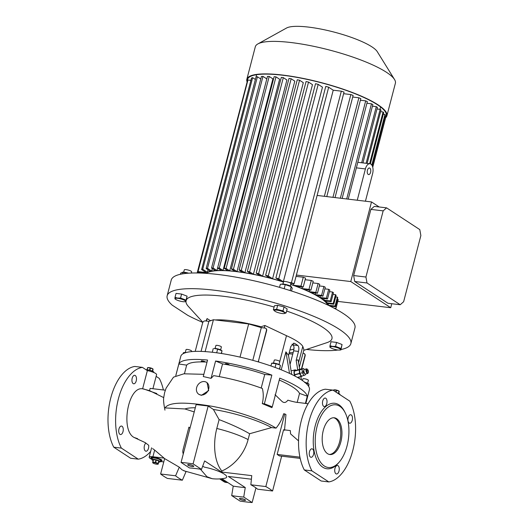 <?xml version="1.0" encoding="UTF-8"?>
<svg xmlns="http://www.w3.org/2000/svg" width="529" height="529" viewBox="0 0 529 529"><rect width="100%" height="100%" fill="white"/><g stroke="black" fill="none" stroke-linecap="round" stroke-linejoin="round"><path stroke-width="0.79" d="M153.119 460.62A4.272 0.919 14.6 0 1 152.491 460.27A4.272 0.919 14.6 0 1 151.968 459.622A4.272 0.919 14.6 0 1 155.169 459.549A4.272 0.919 14.6 0 1 159.712 461.129A4.272 0.919 14.6 0 1 160.234 461.777A4.272 0.919 14.6 0 1 158.746 462.081M153.205 457.301A4.272 0.919 -165.4 0 0 152.491 457.605L152.319 458.279A4.272 0.919 14.6 0 1 155.519 458.2A4.272 0.919 14.6 0 1 160.062 459.787A4.272 0.919 14.6 0 1 160.585 460.435A4.272 0.919 -165.4 0 0 158.64 459.093A4.272 0.919 -165.4 0 0 154.428 458.028A4.272 0.919 -165.4 0 0 152.319 458.279L151.968 459.622M153.192 463.126A2.612 0.562 14.6 0 1 153.106 463.067A2.612 0.562 14.6 0 1 154.25 462.591A2.612 0.562 14.6 0 1 157.609 463.655A2.612 0.562 14.6 0 1 157.563 464.231A2.612 0.562 14.6 0 1 153.192 463.126M158.098 463.404A3.2 0.688 14.6 0 1 158.178 463.457A3.2 0.688 14.6 0 1 158.244 463.503L158.879 461.07A3.2 0.688 14.6 0 0 158.733 460.977L158.098 463.404L155.652 462.472L156.286 460.038A3.2 0.688 14.6 0 0 155.989 459.966L155.361 462.392A3.2 0.688 14.6 0 1 155.652 462.472M155.361 462.392L152.874 462.095L153.509 459.668A3.2 0.688 14.6 0 0 153.357 459.688L152.729 462.121A3.2 0.688 14.6 0 1 152.874 462.095M152.729 462.121L152.689 462.763L152.729 462.121M158.879 461.07L158.211 464.145A3.2 0.688 14.6 0 1 158.118 464.158A3.2 0.688 14.6 0 1 158.059 464.164M158.211 464.145L158.244 463.503M155.989 459.966L153.509 459.668M158.733 460.977L156.286 460.038M160.234 461.777L160.763 459.761A4.272 0.919 -165.4 0 0 160.287 459.146M153.714 372.476L153.787 372.211A4.272 0.919 -165.4 0 0 153.265 371.563A4.272 0.919 -165.4 0 0 149.687 370.194A4.272 0.919 -165.4 0 0 146.077 369.771M152.722 368.825A2.612 0.562 -165.4 0 0 152.65 368.766A2.612 0.562 -165.4 0 0 152.557 368.706A2.612 0.562 -165.4 0 0 148.193 367.609A2.612 0.562 -165.4 0 0 148.014 367.642M147.148 369.758L147.697 367.668A3.2 0.688 -165.4 0 0 147.631 367.675A3.2 0.688 -165.4 0 0 147.545 367.695L147.009 369.751M147.697 367.668L150.176 367.966L149.601 370.174M149.899 370.247L150.474 368.039A3.2 0.688 -165.4 0 0 150.176 367.966M150.474 368.039L152.914 368.978L152.365 371.094M152.517 371.16L153.06 369.077A3.2 0.688 -165.4 0 0 152.993 369.024A3.2 0.688 -165.4 0 0 152.914 368.978M153.026 369.718L152.636 371.219M339.856 394.647L339.909 394.436A4.272 0.919 -165.4 0 0 339.387 393.794A4.272 0.919 -165.4 0 0 336.947 392.743M338.851 391.057A2.612 0.562 -165.4 0 0 338.772 390.997A2.612 0.562 -165.4 0 0 338.686 390.931A2.612 0.562 -165.4 0 0 334.315 389.833A2.612 0.562 -165.4 0 0 334.143 389.866M333.64 390.574L333.819 389.899A3.2 0.688 -165.4 0 0 333.759 389.906A3.2 0.688 -165.4 0 0 333.667 389.919L333.515 390.495M333.819 389.899L336.299 390.197L335.829 392.009M336.094 392.187L336.596 390.27A3.2 0.688 -165.4 0 0 336.299 390.197M336.596 390.27L339.043 391.209L338.487 393.318M338.639 393.391L339.188 391.301A3.2 0.688 -165.4 0 0 339.115 391.255A3.2 0.688 -165.4 0 0 339.043 391.209M338.772 390.997L339.188 391.301L338.758 393.444M339.188 391.301L339.149 391.943M137.639 438.68L134.035 437.437C120.407 430.414 127.952 386.177 142.618 388.808L149.542 390.633L163.765 397.643M134.035 437.437L145.197 442.601L148.735 445.299M154.653 450.086L164.089 458.107L152.907 456.772L154.653 450.086L152.636 448.599M164.089 458.107L164.545 458.934M164.631 458.603L179.285 467.18L175.595 475.789L160.618 473.997L164.631 458.603M160.618 473.997A62.647 13.45 14.6 0 0 167.369 478.421L182.346 480.213L186.036 471.604L181.969 469.785L179.285 467.18M189.951 428.318L188.919 427.154L183.067 449.624A7.122 5.865 -56.8 0 0 183.279 453.955M284.496 430.348L285.958 414.597A62.647 13.45 14.6 0 0 284.761 413.903L283.63 413.771C282.142 418.988 279.616 423.775 276.052 428.126L275.384 427.749C262.536 419.709 235.947 410.749 212.499 406.371C184.614 401.617 168.791 402.133 165.041 407.919L184.919 408.95L194.222 411.932M297.192 402.43L299.54 393.404A58.845 12.636 -165.4 0 0 292.749 387.063A58.845 12.636 -165.4 0 0 279.259 380.04M305.894 403.277L309.405 389.8A66.442 14.27 -165.4 0 0 279.186 369.004A66.442 14.27 -165.4 0 0 213.597 352.407A66.442 14.27 -165.4 0 0 180.812 356.301L175.787 375.603M261.2 388.041L264.745 374.453L271.846 375.107A66.442 14.27 -165.4 0 0 215.587 361.016L211.071 378.347L203.268 376.542L207.56 360.057A66.442 14.27 -165.4 0 0 178.835 363.998L186.671 365.136A58.845 12.636 14.6 0 1 203.143 361.929A2.017 0.43 14.6 0 1 201.245 360.983A2.017 0.43 14.6 0 1 202.237 360.864A2.017 0.43 14.6 0 1 204.22 361.367A2.017 0.43 14.6 0 1 205.146 361.995A58.845 12.636 -165.4 0 0 203.143 361.929M271.846 375.107L264.368 403.812A66.442 14.27 14.6 0 1 272.276 406.847L271.893 407.641L262.291 403.62L264.368 403.812M299.54 393.404L307.289 396.175A66.442 14.27 -165.4 0 0 279.755 378.142L272.276 406.847M307.289 396.175L305.464 403.184M327.517 453.651A18.508 9.714 96.8 0 0 329.878 454.537A18.508 9.714 96.8 0 0 341.357 439.639A18.508 9.714 96.8 0 0 336.629 418.67A18.508 9.714 96.8 0 0 334.268 417.784A18.508 9.714 96.8 0 0 322.783 432.682A18.508 9.714 96.8 0 0 327.517 453.651M333.66 417.745A18.508 9.714 -83.2 0 1 335.426 418.525A18.508 9.714 -83.2 0 1 340.259 438.931A18.508 9.714 -83.2 0 1 329.283 454.431M339.843 406.332A31.561 16.564 96.8 0 0 317.102 426.354A31.561 16.564 96.8 0 0 324.303 465.989A31.561 16.564 96.8 0 0 339.261 462.048A31.561 16.564 96.8 0 0 345.153 412.699A31.561 16.564 96.8 0 0 339.843 406.332M345.153 412.699L344.544 411.496A32.983 17.312 96.8 0 0 338.99 404.844A32.983 17.312 96.8 0 0 315.224 425.772A32.983 17.312 96.8 0 0 322.75 467.193A32.983 17.312 96.8 0 0 338.381 463.067L339.261 462.048M323.695 406.338A4.272 2.242 96.8 0 0 324.237 406.543A4.272 2.242 96.8 0 0 326.889 403.105A4.272 2.242 96.8 0 0 325.798 398.264A4.272 2.242 96.8 0 0 325.249 398.059A4.272 2.242 96.8 0 0 322.604 401.498A4.272 2.242 96.8 0 0 323.695 406.338M309.498 451.72A4.272 2.242 96.8 0 0 311.019 457.287A4.272 2.242 96.8 0 0 313.552 454.378A4.272 2.242 96.8 0 0 312.031 448.81A4.272 2.242 96.8 0 0 309.498 451.72M348.188 417.659A4.272 2.242 96.8 0 0 349.702 423.226A4.272 2.242 96.8 0 0 352.235 420.31A4.272 2.242 96.8 0 0 350.714 414.743A4.272 2.242 96.8 0 0 348.188 417.659M335.941 473.766A4.272 2.242 96.8 0 0 336.484 473.971A4.272 2.242 96.8 0 0 339.135 470.532A4.272 2.242 96.8 0 0 338.044 465.692A4.272 2.242 96.8 0 0 337.495 465.487A4.272 2.242 96.8 0 0 334.85 468.925A4.272 2.242 96.8 0 0 335.941 473.766M243.737 497.042L252.135 502.55A62.647 13.45 14.6 0 1 246.316 501.955A62.647 13.45 14.6 0 1 240.106 501.115L231.702 495.607A45.084 9.681 14.6 0 0 243.737 497.042L245.264 487.546A43.411 9.324 14.6 0 1 233.229 486.111L221.922 478.699M133.156 383.585A4.272 2.242 96.8 0 0 133.705 383.789A4.272 2.242 96.8 0 0 136.35 380.351A4.272 2.242 96.8 0 0 135.259 375.511A4.272 2.242 96.8 0 0 134.716 375.306A4.272 2.242 96.8 0 0 132.065 378.744A4.272 2.242 96.8 0 0 133.156 383.585M145.898 443.077A4.272 2.242 96.8 0 0 144.192 447.17A4.272 2.242 96.8 0 0 145.402 451.012A4.272 2.242 96.8 0 0 145.951 451.217A4.272 2.242 96.8 0 0 148.662 445.233M119.938 434.329A4.272 2.242 96.8 0 0 120.486 434.534A4.272 2.242 96.8 0 0 123.131 431.095A4.272 2.242 96.8 0 0 122.04 426.255A4.272 2.242 96.8 0 0 121.498 426.057A4.272 2.242 96.8 0 0 118.846 429.495A4.272 2.242 96.8 0 0 119.938 434.329M208.168 406.014L196.14 404.579L181.063 462.439L189.468 467.947A45.084 9.681 14.6 0 1 195.221 468.489A45.084 9.681 14.6 0 1 201.503 469.382L204.644 460.938L221.578 472.033L221.849 471.002A36.157 18.971 -83.2 0 1 216.804 428.47L219.105 419.616L213.412 409.453L208.168 406.014L193.098 463.873L201.503 469.382M151.155 457.499A5.693 1.223 -165.4 0 0 152.292 458.392M160.439 460.99A5.693 1.223 -165.4 0 0 162.019 460.567A5.693 1.223 -165.4 0 0 159.434 458.782A5.693 1.223 -165.4 0 0 153.807 457.36A5.693 1.223 -165.4 0 0 150.996 457.697A5.693 1.223 -165.4 0 0 152.173 458.835M198.765 394.257L201.397 395.348L208.664 390.594L207.077 382.685L206.568 382.348A7.122 5.865 -56.8 0 0 204.419 381.574A7.122 5.865 -56.8 0 0 197.099 386.302A7.122 5.865 -56.8 0 0 198.765 394.257A7.122 5.865 -56.8 0 0 200.914 395.031A7.122 5.865 -56.8 0 0 208.234 390.309A7.122 5.865 -56.8 0 0 206.568 382.348M243.975 500.421A3.134 0.674 14.6 0 1 240.88 499.641A3.134 0.674 14.6 0 1 239.458 498.662A3.134 0.674 14.6 0 1 240.999 498.477A3.134 0.674 14.6 0 1 244.094 499.257A3.134 0.674 14.6 0 1 245.516 500.242A3.134 0.674 14.6 0 1 243.975 500.421M192.199 466.512A3.134 0.674 14.6 0 1 189.111 465.732A3.134 0.674 14.6 0 1 187.683 464.746A3.134 0.674 14.6 0 1 189.23 464.568A3.134 0.674 14.6 0 1 192.325 465.348A3.134 0.674 14.6 0 1 193.746 466.327A3.134 0.674 14.6 0 1 192.199 466.512M221.373 346.998A2.85 0.608 -165.4 0 0 221.38 346.971A2.85 0.608 -165.4 0 0 218.722 345.649A2.85 0.608 -165.4 0 0 215.872 345.536A2.85 0.608 -165.4 0 0 215.865 345.563M216.692 352.783L217.644 349.107L214.146 348.472A4.285 0.919 14.6 0 1 217.743 348.902A4.285 0.919 14.6 0 1 221.453 350.377L222.001 350.78L221.281 353.478M191.412 351.626L191.558 351.064A2.85 0.608 -165.4 0 0 190.209 350.152A2.85 0.608 -165.4 0 0 186.043 349.629L185.282 352.552M275.054 311.297A5.409 1.164 14.6 0 1 274.875 311.171A5.409 1.164 14.6 0 1 277.236 310.186A5.409 1.164 14.6 0 1 284.199 312.388A5.409 1.164 14.6 0 1 284.106 313.578A5.409 1.164 14.6 0 1 275.054 311.297M284.238 313.558L286.136 312.923L284.476 312.295L283.015 310.887L276.641 309.286L273.387 309.736L274.849 311.145M332.767 346.654A5.409 1.164 14.6 0 1 339.109 348.439A5.409 1.164 14.6 0 1 339.816 350.066A5.409 1.164 14.6 0 1 337.899 350.013A5.409 1.164 14.6 0 1 330.579 347.665A5.409 1.164 14.6 0 1 332.767 346.654M339.816 350.066L340.947 349.92L341.026 348.485L335.545 346.383L332.668 346.442L329.99 345.721L329.911 347.156L330.579 347.665M182.922 301.669A5.409 1.164 14.6 0 1 175.602 299.315A5.409 1.164 14.6 0 1 177.79 298.31A5.409 1.164 14.6 0 1 184.125 300.088A5.409 1.164 14.6 0 1 184.833 301.722A5.409 1.164 14.6 0 1 182.922 301.669M184.833 301.722L185.97 301.576L186.043 300.141L180.568 298.039L177.684 298.091L175.006 297.371L174.927 298.812M197.582 272.151A71.66 15.387 14.6 0 1 198.044 271.602L247.949 80.011A71.66 15.387 14.6 0 0 247.493 80.56L197.582 272.151L205.933 273.149A64.069 13.761 -165.4 0 0 205.702 273.328M208.056 269.797L207.401 272.316A64.069 13.761 -165.4 0 1 210.43 271.351L206.145 268.54A71.66 15.387 14.6 0 1 207.507 268.355L211.686 271.099L212.341 268.573M211.521 268.038L261.425 76.447A71.66 15.387 14.6 0 1 262.979 76.394L213.075 267.985A71.66 15.387 14.6 0 0 211.521 268.038L215.475 270.623A64.069 13.761 -165.4 0 0 211.686 271.099M217.617 268.005L216.963 270.531A64.069 13.761 -165.4 0 1 221.327 270.438L217.578 267.978A71.66 15.387 14.6 0 1 219.29 268.031L223.007 270.464L272.911 78.874L269.201 76.441L219.29 268.031M224.217 268.302L274.121 76.712A71.66 15.387 14.6 0 1 275.986 76.857L226.081 268.448A71.66 15.387 14.6 0 0 224.217 268.302L227.86 270.689A64.069 13.761 -165.4 0 0 223.007 270.464M275.986 76.857L279.616 79.231L229.705 270.822A64.069 13.761 -165.4 0 1 235.002 271.344L231.398 268.983L233.408 269.221L237.005 271.582L286.916 79.991L283.313 77.631L233.408 269.221M239.108 270.008A71.66 15.387 14.6 0 1 241.257 270.339L291.162 78.748A71.66 15.387 14.6 0 0 289.013 78.418L239.108 270.008L242.732 272.382A64.069 13.761 -165.4 0 0 237.005 271.582M247.354 271.377A71.66 15.387 14.6 0 1 249.648 271.807L299.553 80.216A71.66 15.387 14.6 0 0 297.258 79.786L247.354 271.377L251.07 273.81A64.069 13.761 -165.4 0 0 244.901 272.726L294.805 81.135L291.162 78.748M256.168 273.129A71.66 15.387 14.6 0 1 258.628 273.665L308.533 82.074A71.66 15.387 14.6 0 0 306.073 81.539L256.168 273.129L260.056 275.675A64.069 13.761 -165.4 0 0 253.398 274.267L303.302 82.676L299.553 80.216M265.631 275.298A71.66 15.387 14.6 0 1 268.282 275.959L318.187 84.369A71.66 15.387 14.6 0 0 315.535 83.708L265.631 275.298L269.81 278.036A64.069 13.761 -165.4 0 0 262.576 276.25L312.48 84.66L308.533 82.074M275.873 277.983A71.66 15.387 14.6 0 1 278.77 278.809L328.681 87.219A71.66 15.387 14.6 0 0 325.785 86.392L275.873 277.983L280.562 281.051A64.069 13.761 -165.4 0 0 272.567 278.77L322.472 87.179L318.187 84.369M293.727 283.63L293.304 285.237A64.069 13.761 -165.4 0 0 290.719 284.331M327.649 304.982A63.592 13.655 -165.4 0 0 320.138 297.781A63.592 13.655 -165.4 0 0 290.692 284.437M283.465 282.056A63.592 13.655 -165.4 0 0 206.27 273.367M385.648 116.79A71.66 15.387 -165.4 0 0 386.223 115.593A71.66 15.387 -165.4 0 0 377.448 104.762A71.66 15.387 -165.4 0 0 301.193 78.18A71.66 15.387 -165.4 0 0 247.532 79.469A71.66 15.387 -165.4 0 0 247.446 80.732M385.634 117.736A72.374 15.539 -165.4 0 0 386.911 115.772L395.381 83.265A72.374 15.539 -165.4 0 0 394.528 79.509A72.374 15.539 -165.4 0 0 386.514 72.328A72.374 15.539 -165.4 0 0 317.162 47.068A72.374 15.539 -165.4 0 0 257.887 43.92A72.374 15.539 -165.4 0 0 255.309 46.777L246.845 79.284A72.374 15.539 -165.4 0 0 247.129 81.955M386.911 115.772A72.374 15.539 -165.4 0 0 378.05 104.835A72.374 15.539 -165.4 0 0 301.041 77.988A72.374 15.539 -165.4 0 0 246.845 79.284M394.528 79.509L377.263 51.657A48.053 10.316 -165.4 0 0 371.947 46.883A48.053 10.316 -165.4 0 0 325.904 30.113A48.053 10.316 -165.4 0 0 286.546 28.024L257.887 43.92M365.433 201.205L372.614 173.651A7.591 3.987 96.8 0 0 370.882 164.116A7.591 3.987 96.8 0 0 369.91 163.752A7.591 3.987 96.8 0 0 365.407 168.93L357.254 200.233M368.191 174.431A3.319 1.746 96.8 0 0 368.62 174.59A3.319 1.746 96.8 0 0 370.677 171.912A3.319 1.746 96.8 0 0 369.831 168.149A3.319 1.746 96.8 0 0 369.407 167.991A3.319 1.746 96.8 0 0 367.344 170.662A3.319 1.746 96.8 0 0 368.191 174.431M279.524 287.353L280.31 284.351L281.924 284.099A5.409 1.164 14.6 0 1 290.461 286.077A5.409 1.164 14.6 0 1 291.162 286.5L292.233 288.331L291.532 291.023M281.335 284.172L285.243 284.648L291.201 286.639L290.176 290.586M180.415 274.28L180.706 273.162L182.65 272.243A5.409 1.164 14.6 0 1 183.808 272.223A5.409 1.164 14.6 0 1 188.602 273.189M182.287 272.29L188.165 273.222M183.662 272.217L184.277 269.876A3.796 0.813 14.6 0 1 186.148 269.651A3.796 0.813 14.6 0 1 189.898 270.603A3.796 0.813 14.6 0 1 191.624 271.794L191.293 273.05M282.936 284.073L283.551 281.732A3.796 0.813 14.6 0 1 286.394 281.666A3.796 0.813 14.6 0 1 290.434 283.075A3.796 0.813 14.6 0 1 290.897 283.643L290.289 285.984M307.62 383.254L308.381 380.325A2.85 0.608 -165.4 0 0 307.032 379.419A2.85 0.608 -165.4 0 0 302.866 378.89L302.436 380.549M304.73 382.262A4.285 0.919 14.6 0 1 308.453 383.73L309.002 384.133L308.632 386.375M304.644 382.467L308.982 384.133L308.467 386.11M305.101 373.858L304.664 373.534A1.898 0.793 -104.6 0 1 303.699 371.219A1.898 0.793 -104.6 0 1 303.818 370.274L304.043 369.784A2.374 0.998 75.4 0 0 303.891 370.968A2.374 0.998 75.4 0 0 305.101 373.858A2.374 0.998 75.4 0 0 305.61 373.996L307.699 373.454A2.374 0.998 -104.6 0 1 305.974 370.426A2.374 0.998 -104.6 0 1 306.503 368.865A2.374 0.998 -104.6 0 1 307.018 369.011L307.448 369.328A1.898 0.793 75.4 0 0 306.615 370.465A1.898 0.793 75.4 0 0 307.329 372.522A1.898 0.793 75.4 0 0 308.295 372.588A1.898 0.793 75.4 0 0 308.42 371.642A1.898 0.793 75.4 0 0 307.448 369.328M306.503 368.865L304.42 369.407A2.374 0.998 75.4 0 0 304.043 369.784M307.739 371.199L307.395 370.591L307.739 371.199M304.294 373.117L304.063 373.176A1.184 0.496 -104.6 0 1 303.203 371.662A1.184 0.496 -104.6 0 1 303.467 370.882L303.699 370.822M294.858 376.026A4.272 1.792 -104.6 0 1 294.977 369.897A4.272 1.792 -104.6 0 1 295.804 370.095A4.272 1.792 -104.6 0 1 295.976 370.214M297.529 377.488L301.351 376.496A4.034 1.693 -104.6 0 1 301.285 376.456A4.034 1.693 -104.6 0 1 301.226 376.41L297.391 377.408M279.034 364.527L279.795 361.605A2.85 0.608 -165.4 0 0 278.499 360.712A2.85 0.608 -165.4 0 0 275.688 359.998A2.85 0.608 -165.4 0 0 274.28 360.17L273.519 363.092M279.867 365.003L276.059 363.74L271.655 363.218L272.554 363.099A4.285 0.919 14.6 0 1 279.722 364.904A4.285 0.919 14.6 0 1 279.867 365.003A4.285 0.919 14.6 0 1 279.993 365.109M226.319 364.527A2.017 0.43 14.6 0 1 225.308 363.859A2.017 0.43 14.6 0 1 226.306 363.74A2.017 0.43 14.6 0 1 228.297 364.243A2.017 0.43 14.6 0 1 229.216 364.878A2.017 0.43 14.6 0 1 228.958 365.01A58.845 12.636 -165.4 0 0 226.319 364.527A58.845 12.636 14.6 0 0 222.57 363.892L219.257 376.588M341.053 349.51A94.916 20.38 -165.4 0 0 350.859 343.599L354.952 327.901A94.916 20.38 -165.4 0 0 343.328 313.558A94.916 20.38 -165.4 0 0 242.335 278.347A94.916 20.38 -165.4 0 0 171.251 280.053L167.164 295.751A94.916 20.38 -165.4 0 0 172.223 305.154L187.755 315.33A94.916 20.38 -165.4 0 0 202.819 322.406M350.859 343.599A94.916 20.38 -165.4 0 0 339.241 329.256A94.916 20.38 -165.4 0 0 238.242 294.045A94.916 20.38 -165.4 0 0 167.164 295.751M289.918 349.967A42.71 9.172 -165.4 0 0 293.945 349.001M299.328 367.318L303.911 349.742L302.806 346.389A50.308 10.805 -165.4 0 0 297.212 341.35A50.308 10.805 -165.4 0 0 286.487 335.697L264.903 325.487L260.962 326.77A50.308 10.805 -165.4 0 0 215.263 319.952M303.745 350.363L326.988 342.633A75.383 16.187 -165.4 0 0 322.73 327.286A75.383 16.187 -165.4 0 0 286.625 311.052M274.082 307.065A75.383 16.187 -165.4 0 0 186.433 299.778M185.95 301.576A75.383 16.187 -165.4 0 0 188.476 306.555L202.865 322.313M205.946 321.01L207.097 318.584L210.568 320.753M211.607 320.382A50.308 10.805 -165.4 0 0 210.152 320.706M264.745 374.453A58.845 12.636 -165.4 0 0 228.958 365.01M215.587 361.016L222.57 363.892M264.903 325.487L264.255 327.973M260.962 326.77L260.427 326.71L260.268 327.312M207.097 318.584L206.449 321.07M306.503 349.451A94.916 20.38 -165.4 0 0 337.971 350.026M175.006 297.371L176.045 293.403L181.599 294.064L187.081 296.167L185.97 301.576M329.99 345.721L331.022 341.747L336.583 342.415L342.058 344.511L340.947 349.92M273.387 309.736L274.425 305.762L277.679 305.312L284.053 306.913L287.168 308.956L286.136 312.923M291.975 344.181A44.608 9.582 14.6 0 1 293.046 344.934L297.873 345.51C298.945 346.634 299.156 348.604 298.501 351.415L296.161 360.388L298.072 359.813L299.659 369.255M290.044 364.527L293.615 350.833C294.283 348.029 294.091 346.065 293.046 344.934M299.196 378.46L298.971 377.111M297.734 369.758L296.161 360.388M289.535 373.401L285.911 351.851L281.236 369.817M285.911 351.851L288.51 355.376L290.844 346.402L294.038 343.209L294.726 343.447L293.297 343.275M297.873 345.51A50.308 10.805 -165.4 0 0 294.726 343.447M207.031 362.101A58.845 12.636 -165.4 0 0 205.146 361.995M291.71 374.439L288.51 355.376M301.437 379.868L300.889 376.615M289.204 352.691A50.308 10.805 -165.4 0 0 293.139 352.651M271.655 363.218L270.941 365.969M276.059 363.74L275.1 367.41M279.649 369.182L280.396 365.407L279.438 369.077M299.553 373.639L294.554 374.935A4.034 1.693 -104.6 0 1 294.474 374.677L299.474 373.375A4.034 1.693 -104.6 0 0 299.553 373.639L301.226 376.41M299.255 369.877L294.256 371.173A4.034 1.693 -104.6 0 1 294.303 371.001L299.308 369.698A4.034 1.693 -104.6 0 0 299.255 369.877L299.474 373.375M294.303 371.001L300.756 368.971A4.034 1.693 -104.6 0 1 300.889 369.057L300.961 369.182M301.351 376.496L302.35 375.993M300.756 368.971L299.308 369.698M294.554 374.935L295.374 376.298M294.256 371.173L294.474 374.677M305.398 374.003L305.451 374.83L301.484 376.218L299.798 373.414L299.579 369.877L303.54 368.488L304.182 369.553M303.983 375.57L302.297 372.766L299.798 373.414M302.297 372.766L302.079 369.229L299.579 369.877M302.079 369.229L303.54 368.488M308.295 372.588L308.076 373.084A2.374 0.998 -104.6 0 1 307.699 373.454M182.961 272.362L182.565 273.863M285.243 284.648L284.179 288.728M365.929 277.024L367.014 282.982L354.728 281.514L353.65 275.556L365.929 277.024L383.168 210.866L370.882 209.398L353.65 275.556M370.882 209.398L374.301 206.389L386.587 207.857L383.168 210.866M296.385 275.054L350.767 281.547L371.51 201.933L379.2 206.971M350.767 281.547L390.726 307.719L391.764 303.725M386.587 207.857L419.788 229.606L420.866 235.564L403.634 301.722L400.215 304.73L387.929 303.262L354.728 281.514M400.215 304.73L367.014 282.982M315.502 293.013L315.086 294.62L321.572 295.394L323.9 286.48A71.66 15.387 -165.4 0 1 325.275 287.247L322.954 296.161L316.494 295.387A64.069 13.761 -165.4 0 1 319.966 297.463L320.389 295.856M321.572 295.394A71.66 15.387 14.6 0 1 322.954 296.161M309.531 290.037L309.115 291.644L315.8 292.444L318.121 283.531A71.66 15.387 -165.4 0 1 319.761 284.331L317.44 293.245L310.821 292.451A64.069 13.761 -165.4 0 1 315.086 294.62M315.8 292.444A71.66 15.387 14.6 0 1 317.44 293.245M302.35 286.923L301.933 288.53L308.976 289.37L311.297 280.456A71.66 15.387 -165.4 0 1 313.228 281.289L310.907 290.203L303.977 289.376A64.069 13.761 -165.4 0 1 309.115 291.644M308.976 289.37A71.66 15.387 14.6 0 1 310.907 290.203M293.304 285.237L300.948 286.149L303.269 277.236A71.66 15.387 -165.4 0 1 305.544 278.109L303.223 287.029L295.771 286.136A64.069 13.761 -165.4 0 1 301.933 288.53M300.948 286.149A71.66 15.387 14.6 0 1 303.223 287.029M289.27 282.499L291.426 282.757A71.66 15.387 14.6 0 1 294.137 283.683L290.692 283.273M291.426 282.757L341.331 91.167A71.66 15.387 14.6 0 1 344.042 92.092L294.137 283.683M217.578 267.978L267.482 76.388A71.66 15.387 14.6 0 1 269.201 76.441M206.145 268.54L256.049 76.95A71.66 15.387 14.6 0 1 257.411 76.765L207.507 268.355M198.044 271.602L206.151 272.574L201.602 269.592A71.66 15.387 14.6 0 1 202.719 269.248L207.401 272.316M201.602 269.592L251.506 78.001A71.66 15.387 14.6 0 1 252.624 77.657L202.719 269.248M331.134 301.656L333.455 292.742A71.66 15.387 -165.4 0 0 332.582 292.034L330.261 300.948A71.66 15.387 14.6 0 1 331.134 301.656L324.647 300.882A64.069 13.761 -165.4 0 1 326.565 302.767L326.982 301.16M333.792 304.235L336.12 295.321A71.66 15.387 -165.4 0 0 335.505 294.64L333.184 303.56A71.66 15.387 14.6 0 1 333.792 304.235L327.107 303.434A64.069 13.761 -165.4 0 1 328.159 305.213L328.575 303.613M335.406 306.688L337.727 297.767A71.66 15.387 -165.4 0 0 337.409 297.126L335.088 306.046A71.66 15.387 14.6 0 1 335.406 306.688L329.798 306.013M335.816 308.996L338.137 300.075A71.66 15.387 -165.4 0 0 338.163 299.48L335.836 308.394A71.66 15.387 14.6 0 1 335.816 308.996L335.545 308.962M197.152 272.984L247.069 82.167M250.891 80.362L247.949 80.011M328.681 87.219L333.224 90.195L283.319 281.785L278.77 278.809M272.567 278.77L268.282 275.959M262.576 276.25L258.628 273.665M253.398 274.267L249.648 271.807M244.901 272.726L241.257 270.339M372.74 167.237L385.72 117.405A71.66 15.387 14.6 0 0 385.747 116.803L384.894 116.697M337.31 299.374L338.163 299.48M335.836 308.394L334.083 308.182M372.151 165.623L385.31 115.097A71.66 15.387 14.6 0 0 384.993 114.456L383.28 114.251M335.697 296.921L337.409 297.126M335.088 306.046L328.159 305.213M370.36 163.851L383.704 112.644A71.66 15.387 14.6 0 0 383.089 111.969L380.622 111.672M333.039 294.349L335.505 294.64M333.184 303.56L326.565 302.767M367.146 163.421L381.039 110.065A71.66 15.387 14.6 0 0 380.166 109.358L376.998 108.981M329.415 291.658L332.582 292.034M324.217 298.574L323.801 300.174A64.069 13.761 -165.4 0 0 321.096 298.197L327.511 298.964L329.832 290.051L328.707 289.31L326.386 298.224L327.511 298.964M330.261 300.948L323.801 300.174M252.624 77.657L255.388 79.469M257.411 76.765L260.771 78.966M262.979 76.394L266.828 78.907M213.075 267.985L216.963 270.531M226.081 268.448L229.705 270.822M333.224 90.195L341.331 91.167M343.625 93.699L350.853 94.559A71.66 15.387 14.6 0 1 353.127 95.438L326.777 196.59M303.269 277.236L296.042 276.376M352.711 97.045L358.88 97.779A71.66 15.387 14.6 0 1 360.811 98.612L335.036 197.575M311.297 280.456L305.127 279.715M360.394 100.219L365.704 100.854A71.66 15.387 14.6 0 1 367.344 101.654L342.137 198.428M318.121 283.531L312.811 282.896M366.928 103.261L371.484 103.803A71.66 15.387 14.6 0 1 372.859 104.57L348.221 199.149M323.9 286.48L319.344 285.931M372.436 106.177L376.291 106.64L377.415 107.374L362.947 162.919M328.707 289.31L324.852 288.854M319.966 297.463L326.386 298.224M231.398 268.983L281.309 77.393L283.313 77.631M346.693 198.97L371.484 103.803M340.345 198.21L365.704 100.854M332.953 197.33L358.88 97.779M324.356 196.299L350.853 94.559M380.166 109.358L366.114 163.296M383.089 111.969L369.612 163.712M384.993 114.456L371.814 165.055M385.747 116.803L372.674 166.979M376.291 106.64L361.671 162.767M337.793 301.398L390.726 307.719M317.122 195.439L371.51 201.933M187.081 296.167L186.043 300.141M181.599 294.064L180.568 298.039M342.058 344.511L341.026 348.485M336.583 342.415L335.545 346.383M284.053 306.913L283.015 310.887M277.679 305.312L276.641 309.286M292.749 354.159L288.946 353.709M304.301 353.61A2.374 1.957 123.2 0 1 304.413 353.676A2.374 1.957 123.2 0 1 305.121 355.898L304.896 355.752A2.374 1.957 -56.8 0 0 304.188 353.531A2.374 1.957 -56.8 0 0 303.474 353.273L303.005 353.213M304.896 355.752L301.431 369.037M305.121 355.898L301.715 368.964M184.297 352.565A4.285 0.919 14.6 0 1 184.323 352.565L183.424 352.678L183.16 353.689M183.484 352.671L185.758 352.638M184.323 352.565A4.285 0.919 14.6 0 1 185.864 352.612M213.247 348.585L212.288 352.254M217.644 349.107L221.988 350.773L221.506 353.511M221.38 346.971A2.85 0.608 -165.4 0 0 221.387 346.945L220.619 349.894M265.809 328.397A2.374 1.957 123.2 0 1 265.922 328.463A2.374 1.957 123.2 0 1 266.629 330.685L266.404 330.539A2.374 1.957 -56.8 0 0 265.697 328.317A2.374 1.957 -56.8 0 0 264.983 328.059L261.319 327.623L248.663 323.94L213.432 319.734L208.876 321.361L205.212 320.918A2.374 1.957 -56.8 0 0 202.627 322.921L195.208 351.388M258.099 361.856A2.374 1.957 -56.8 0 0 258.456 361.043L266.629 330.685M258.681 361.188A2.374 1.957 123.2 0 1 258.37 361.929M201.053 351.401L208.876 321.361M258.456 361.043L266.404 330.539M252.796 360.342L261.319 327.623M240.021 357.115L248.663 323.94M205.126 351.606L213.432 319.734M219.687 478.897L223.893 481.654A7.122 5.865 -56.8 0 0 226.042 482.428L227.959 482.66M160.558 460.541A5.693 1.223 -165.4 0 0 161.98 460.316M152.035 459.357A7.591 1.633 14.6 0 1 149.165 457.215A7.591 1.633 14.6 0 1 152.907 456.772M160.3 461.513L163.765 461.929M142.618 388.808L147.36 370.611A7.591 1.633 14.6 0 1 156.591 374.618L152.914 388.729M149.555 390.581L150.124 388.392L165.312 390.204M138.261 459.159L121.379 448.103L113.755 447.19L130.637 458.253L138.261 459.159A46.268 24.281 96.8 0 0 150.659 451.462M147.36 370.611L142.407 367.364A46.268 24.281 96.8 0 0 118.384 398.886A46.268 24.281 96.8 0 0 121.379 448.103M163.395 389.979A46.268 24.281 96.8 0 0 159.289 378.427L156.134 376.357M113.755 447.19A46.268 24.281 96.8 0 1 110.766 397.973A46.268 24.281 96.8 0 1 134.783 366.458L142.407 367.364M321.176 481.006L328.793 481.912L311.912 470.856L304.294 469.944L321.176 481.006M328.793 481.912A46.268 24.281 96.8 0 0 352.817 450.391A46.268 24.281 96.8 0 0 349.821 401.18L332.946 390.118L325.322 389.212A46.268 24.281 96.8 0 0 301.299 420.734A46.268 24.281 96.8 0 0 304.294 469.944M300.188 458.392L279.398 455.912A62.647 13.45 14.6 0 0 277.15 454.437L299.923 457.155M298.535 440.869L290.58 433.906L290.315 430.573L283.577 429.766L277.15 454.437M221.849 471.002A40.667 33.499 -56.8 0 0 248.101 439.586L249.628 433.74L271.562 427.591L276.052 428.126M221.578 472.033L251.758 475.637L250.852 484.776A45.084 9.681 14.6 0 1 257.61 489.199L272.58 490.991A62.647 13.45 14.6 0 0 265.829 486.568L250.852 484.776M183.748 470.757L212.208 478.692A41.288 41.288 0 0 0 224.567 478.302A19.216 4.126 14.6 0 0 222.967 473.343A19.216 4.126 14.6 0 0 204.214 467.1L202.713 466.122M251.407 479.208L228.33 476.457L245.264 487.546M233.229 486.111L231.702 495.607M181.063 462.439A62.647 13.45 14.6 0 1 193.098 463.873M284.761 413.903L265.829 486.568M182.346 480.213A45.084 9.681 14.6 0 1 175.595 475.789M249.628 433.74C241.535 429.019 231.358 424.311 219.105 419.616M281.653 456.177L272.58 490.991M255.957 487.897L252.135 502.55M195.307 407.753A51.677 11.096 -165.4 0 0 184.919 408.95M262.291 403.62C263.554 398.277 263.574 393.232 262.358 388.471C246.646 382.665 230.426 378.387 213.69 375.63L211.071 378.347M186.671 365.136L184.429 373.752M178.835 363.998L175.82 375.59M275.047 394.687L281.64 401.061C283.775 403.224 285.858 402.926 287.875 400.182C292.947 401.683 296.498 402.457 298.521 402.509L308.076 403.759M271.562 427.591A51.677 11.096 -165.4 0 0 213.412 409.453M203.85 374.32L183.861 373.805L173.505 377.151L166.139 388.081L164.618 392.518L163.825 397.008C163.263 399.283 163.64 403.66 164.962 410.14M332.946 390.118A46.268 24.281 96.8 0 0 308.923 421.639A46.268 24.281 96.8 0 0 311.912 470.856M206.938 476.715L212.208 478.692L206.938 476.715L200.418 469.21M298.501 351.415L293.615 350.833M302.806 346.389L298.554 362.709M286.487 335.697L279.768 361.472M356.374 167.852L365.407 168.93M226.042 482.428L220.56 478.838M216.804 428.47A41.288 8.867 14.6 0 1 248.101 439.586M153.106 463.067L152.689 462.756M157.563 464.231L158.118 464.158M148.193 367.609L147.631 367.675M152.65 368.766L153.066 369.077M334.315 389.833L333.759 389.906M156.835 393.556L143.63 388.934M215.872 345.536L215.111 348.459M175.602 299.315L174.907 298.806M256.618 74.708L255.381 79.462M294.977 369.897L291.115 370.902M357.816 162.304L369.91 163.752M380.615 107.01L380.007 109.338M149.165 457.215L151.611 447.805M136.085 438.402L145.197 442.601"/></g></svg>
